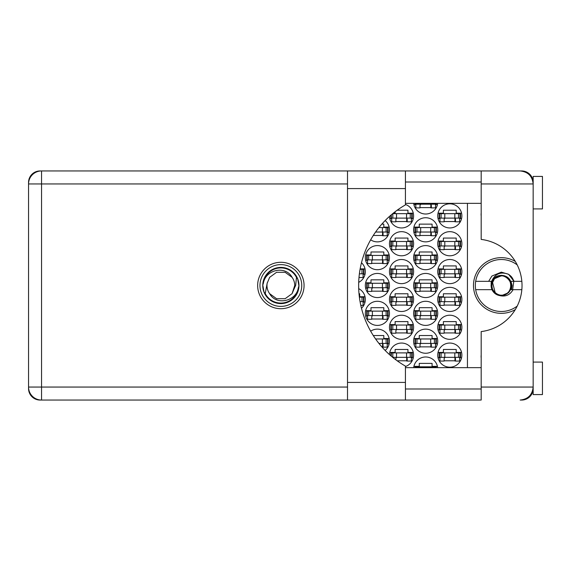 <?xml version="1.0" encoding="UTF-8"?>
<svg xmlns="http://www.w3.org/2000/svg" width="571" height="571" viewBox="0 0 571 571"><rect width="100%" height="100%" fill="white"/><g stroke="black" fill="none" stroke-linecap="round" stroke-linejoin="round"><path stroke-width="0.86" d="M515.278 261.397A27.851 27.851 0 0 0 473.48 285.5A27.851 27.851 0 0 0 515.278 309.603M481.182 357.981A11.606 11.606 0 0 1 481.182 355.048M481.182 215.952A11.606 11.606 0 0 1 481.182 213.019M437.736 355.119A12.07 12.07 0 0 0 449.805 367.189A12.07 12.07 0 0 0 461.875 355.119A12.07 12.07 0 0 0 449.805 343.057A12.07 12.07 0 0 0 437.736 355.119M405.431 366.539A12.07 12.07 0 0 0 401.798 343.057A12.07 12.07 0 0 0 389.479 354.591M437.736 327.276A12.07 12.07 0 0 0 449.805 339.338A12.07 12.07 0 0 0 461.875 327.276A12.07 12.07 0 0 0 449.805 315.206A12.07 12.07 0 0 0 437.736 327.276M389.465 327.276A12.07 12.07 0 0 0 401.534 339.338A12.07 12.07 0 0 0 413.604 327.276A12.07 12.07 0 0 0 401.534 315.206A12.07 12.07 0 0 0 389.465 327.276M437.736 299.425A12.07 12.07 0 0 0 449.805 311.495A12.07 12.07 0 0 0 461.875 299.425A12.07 12.07 0 0 0 449.805 287.356A12.07 12.07 0 0 0 437.736 299.425M389.465 299.425A12.07 12.07 0 0 0 401.534 311.495A12.07 12.07 0 0 0 413.604 299.425A12.07 12.07 0 0 0 401.534 287.356A12.07 12.07 0 0 0 389.465 299.425M361.486 308.261A12.07 12.07 0 0 0 358.702 288.648M437.736 271.575A12.07 12.07 0 0 0 449.805 283.644A12.07 12.07 0 0 0 461.875 271.575A12.07 12.07 0 0 0 449.805 259.505A12.07 12.07 0 0 0 437.736 271.575M389.465 271.575A12.07 12.07 0 0 0 401.534 283.644A12.07 12.07 0 0 0 413.604 271.575A12.07 12.07 0 0 0 401.534 259.505A12.07 12.07 0 0 0 389.465 271.575M358.702 282.352A12.07 12.07 0 0 0 361.486 262.739M437.736 243.724A12.07 12.07 0 0 0 449.805 255.794A12.07 12.07 0 0 0 461.875 243.724A12.07 12.07 0 0 0 449.805 231.662A12.07 12.07 0 0 0 437.736 243.724M389.465 243.724A12.07 12.07 0 0 0 401.534 255.794A12.07 12.07 0 0 0 413.604 243.724A12.07 12.07 0 0 0 401.534 231.662A12.07 12.07 0 0 0 389.465 243.724M437.736 215.881A12.07 12.07 0 0 0 449.805 227.943A12.07 12.07 0 0 0 461.875 215.881A12.07 12.07 0 0 0 449.805 203.811A12.07 12.07 0 0 0 437.736 215.881M389.479 216.409A12.07 12.07 0 0 0 401.798 227.943A12.07 12.07 0 0 0 405.431 204.461M413.604 341.194A12.07 12.07 0 0 0 425.673 353.263A12.07 12.07 0 0 0 437.736 341.194A12.07 12.07 0 0 0 425.673 329.132A12.07 12.07 0 0 0 413.604 341.194M385.154 350.444A12.07 12.07 0 0 0 383.077 330.545A12.07 12.07 0 0 0 370.665 331.18M413.604 313.351A12.07 12.07 0 0 0 425.673 325.413A12.07 12.07 0 0 0 437.736 313.351A12.07 12.07 0 0 0 425.673 301.281A12.07 12.07 0 0 0 413.604 313.351M365.333 313.351A12.07 12.07 0 0 0 377.402 325.413A12.07 12.07 0 0 0 389.465 313.351A12.07 12.07 0 0 0 377.402 301.281A12.07 12.07 0 0 0 365.333 313.351M413.604 285.5A12.07 12.07 0 0 0 425.673 297.57A12.07 12.07 0 0 0 437.736 285.5A12.07 12.07 0 0 0 425.673 273.43A12.07 12.07 0 0 0 413.604 285.5M365.333 285.5A12.07 12.07 0 0 0 377.402 297.57A12.07 12.07 0 0 0 389.465 285.5A12.07 12.07 0 0 0 377.402 273.43A12.07 12.07 0 0 0 365.333 285.5M413.604 257.649A12.07 12.07 0 0 0 425.673 269.719A12.07 12.07 0 0 0 437.736 257.649A12.07 12.07 0 0 0 425.673 245.587A12.07 12.07 0 0 0 413.604 257.649M365.333 257.649A12.07 12.07 0 0 0 377.402 269.719A12.07 12.07 0 0 0 389.465 257.649A12.07 12.07 0 0 0 377.402 245.587A12.07 12.07 0 0 0 365.333 257.649M413.604 229.806A12.07 12.07 0 0 0 425.673 241.868A12.07 12.07 0 0 0 437.736 229.806A12.07 12.07 0 0 0 425.673 217.737A12.07 12.07 0 0 0 413.604 229.806M385.154 220.556A12.07 12.07 0 0 1 383.077 240.455A12.07 12.07 0 0 1 370.665 239.82A12.07 12.07 0 0 0 389.165 232.497L387.238 232.497M413.682 203.347A12.07 12.07 0 0 0 437.657 203.347M347.511 183.948L41.547 183.948L41.547 170.95L40.063 170.95A11.513 11.513 0 0 0 28.55 182.463L28.55 388.537A11.513 11.513 0 0 0 40.063 400.05L41.547 400.05A12.997 12.997 0 0 1 28.55 387.052L347.511 387.052M532.921 181.435L533.164 181.999A11.513 11.513 0 0 0 521.658 170.95L405.431 170.95L405.431 188.587L347.511 188.587L347.511 170.95L41.547 170.95A12.997 12.997 0 0 0 28.55 183.948L41.547 183.948L41.547 400.05L481.182 400.05L481.182 387.052L533.164 387.052C532.343 394.889 528.011 399.222 520.174 400.05L521.658 400.05A11.513 11.513 0 0 0 533.157 389.001L533.021 389.001M437.657 367.653A12.07 12.07 0 0 0 413.682 367.653M438.043 352.428L443.403 352.428L443.403 349.459L456.215 349.459L456.215 352.428L461.568 352.428M461.568 357.817L459.648 357.817M439.97 357.817L438.043 357.817M413.911 366.354L419.264 366.354L419.264 363.384L432.076 363.384L432.076 366.354L437.436 366.354M389.772 352.428L395.132 352.428L395.132 349.459L407.944 349.459L407.944 352.428L413.297 352.428M413.297 357.817L411.377 357.817M438.043 324.578L443.403 324.578L443.403 321.609L456.215 321.609L456.215 324.578L461.568 324.578M461.568 329.967L459.648 329.967M439.97 329.967L438.043 329.967M389.772 324.578L395.132 324.578L395.132 321.609L407.944 321.609L407.944 324.578L413.297 324.578M413.297 329.967L411.377 329.967M391.699 329.967L389.772 329.967M438.043 296.734L443.403 296.734L443.403 293.765L456.215 293.765L456.215 296.734L461.568 296.734M461.568 302.116L459.648 302.116M439.97 302.116L438.043 302.116M389.772 296.734L395.132 296.734L395.132 293.765L407.944 293.765L407.944 296.734L413.297 296.734M413.297 302.116L411.377 302.116M391.699 302.116L389.772 302.116M359.016 293.765L359.673 293.765L359.673 296.734L365.026 296.734M365.026 302.116L363.106 302.116M438.043 268.884L443.403 268.884L443.403 265.915L456.215 265.915L456.215 268.884L461.568 268.884M461.568 274.266L459.648 274.266M439.97 274.266L438.043 274.266M389.772 268.884L395.132 268.884L395.132 265.915L407.944 265.915L407.944 268.884L413.297 268.884M413.297 274.266L411.377 274.266M391.699 274.266L389.772 274.266M360.151 268.884L365.026 268.884M365.026 274.266L363.106 274.266M438.043 241.033L443.403 241.033L443.403 238.064L456.215 238.064L456.215 241.033L461.568 241.033M461.568 246.422L459.648 246.422M439.97 246.422L438.043 246.422M389.772 241.033L395.132 241.033L395.132 238.064L407.944 238.064L407.944 241.033L413.297 241.033M413.297 246.422L411.377 246.422M391.699 246.422L389.772 246.422M438.043 213.183L443.403 213.183L443.403 210.214L456.215 210.214L456.215 213.183L461.568 213.183M461.568 218.572L459.648 218.572M439.97 218.572L438.043 218.572M393.269 213.183L395.132 213.183L395.132 211.727M397.166 210.214L407.944 210.214L407.944 213.183L413.297 213.183M413.297 218.572L411.377 218.572M391.699 218.572L389.772 218.572M413.911 338.503L419.264 338.503L419.264 335.534L432.076 335.534L432.076 338.503L437.436 338.503M437.436 343.892L435.509 343.892M415.831 343.892L413.911 343.892M373.284 335.534L383.805 335.534L383.805 338.503L389.165 338.503M389.165 343.892L387.238 343.892M413.911 310.66L419.264 310.66L419.264 307.683L432.076 307.683L432.076 310.66L437.436 310.66M437.436 316.041L435.509 316.041M415.831 316.041L413.911 316.041M365.64 310.66L370.993 310.66L370.993 307.683L383.805 307.683L383.805 310.66L389.165 310.66M389.165 316.041L387.238 316.041M367.56 316.041L365.64 316.041M413.911 282.809L419.264 282.809L419.264 279.84L432.076 279.84L432.076 282.809L437.436 282.809M437.436 288.191L435.509 288.191M415.831 288.191L413.911 288.191M365.64 282.809L370.993 282.809L370.993 279.84L383.805 279.84L383.805 282.809L389.165 282.809M389.165 288.191L387.238 288.191M367.56 288.191L365.64 288.191M413.911 254.959L419.264 254.959L419.264 251.989L432.076 251.989L432.076 254.959L437.436 254.959M437.436 260.34L435.509 260.34M415.831 260.34L413.911 260.34M365.64 254.959L370.993 254.959L370.993 251.989L383.805 251.989L383.805 254.959L389.165 254.959M389.165 260.34L387.238 260.34M367.56 260.34L365.64 260.34M413.911 227.108L419.264 227.108L419.264 224.139L432.076 224.139L432.076 227.108L437.436 227.108M437.436 232.497L435.509 232.497M415.831 232.497L413.911 232.497M381.821 224.139L383.805 224.139L383.805 227.108L389.165 227.108M437.436 204.646L435.509 204.646M415.831 204.646L413.911 204.646M467.442 203.347L467.442 367.653M431.333 207.616L420.006 207.616M383.062 235.466L373.284 235.466M431.333 235.466L420.006 235.466M383.062 263.317L371.735 263.317M431.333 263.317L420.006 263.317M383.062 291.16L371.735 291.16M431.333 291.16L420.006 291.16M383.062 319.011L371.735 319.011M431.333 319.011L420.006 319.011M383.062 346.861L381.821 346.861M431.333 346.861L420.006 346.861M407.202 221.541L395.874 221.541M455.472 221.541L444.145 221.541M407.202 249.391L395.874 249.391M455.472 249.391L444.145 249.391M407.202 277.235L395.874 277.235M455.472 277.235L444.145 277.235M407.202 305.085L395.874 305.085M455.472 305.085L444.145 305.085M407.202 332.936L395.874 332.936M455.472 332.936L444.145 332.936M407.202 360.786L397.166 360.786M455.472 360.786L444.145 360.786M439.599 218.108L460.483 218.108L460.483 213.654L439.135 213.654L439.135 218.108L439.599 218.108L439.599 213.654M460.019 218.108L460.019 213.654M459.648 218.108L459.648 221.819L455.472 221.819L455.472 219.592A1.485 1.485 0 0 0 453.981 218.108M439.97 218.108L439.97 221.819L444.145 221.819L444.145 219.592A1.485 1.485 0 0 1 445.63 218.108M455.03 218.108L454.916 221.776M455.273 218.343L455.108 221.541M405.431 188.587L405.431 204.896A92.83 92.83 0 0 0 405.431 366.104L405.431 400.05L347.511 400.05L347.511 188.587M533.164 362.085L542.45 362.085L542.45 394.575L533.164 394.575L533.164 176.425L542.45 176.425L542.45 208.915L533.164 208.915M280.861 262.296A23.204 23.204 0 0 0 257.649 285.5A23.204 23.204 0 0 0 280.861 308.704A23.204 23.204 0 0 0 304.065 285.5A23.204 23.204 0 0 0 280.861 262.296M405.431 389.001L481.182 389.001M405.431 367.653L481.182 367.653M405.431 203.347L481.182 203.347M405.431 181.999L481.182 181.999M532.936 181.485L533.164 183.948L481.182 183.948L481.182 239.42A46.415 46.415 0 0 1 481.182 331.58L481.182 387.052M481.182 183.948L481.182 170.95L520.174 170.95C528.011 171.778 532.343 176.111 533.164 183.948M533.164 387.052L532.936 389.508M414.996 203.347L414.996 204.182L436.344 204.182L436.344 203.347M415.46 204.182L415.46 203.347M435.88 204.182L435.88 203.347M435.509 204.182L435.509 207.894L431.333 207.894L431.333 205.667A1.485 1.485 0 0 0 429.849 204.182M415.831 204.182L415.831 207.894L420.006 207.894L420.006 205.667A1.485 1.485 0 0 1 421.491 204.182M430.891 204.182L430.777 207.851M431.141 204.418L430.969 207.616M375.597 232.033L388.073 232.033L388.073 227.572L378.937 227.572M387.609 232.033L387.609 227.572M387.238 232.033L387.238 235.744L383.062 235.744L383.062 233.518A1.485 1.485 0 0 0 381.578 232.033M382.62 232.033L382.506 235.702M382.87 232.269L382.698 235.466M415.46 232.033L436.344 232.033L436.344 227.572L414.996 227.572L414.996 232.033L415.46 232.033L415.46 227.572M435.88 232.033L435.88 227.572M435.509 232.033L435.509 235.744L431.333 235.744L431.333 233.518A1.485 1.485 0 0 0 429.849 232.033M415.831 232.033L415.831 235.744L420.006 235.744L420.006 233.518A1.485 1.485 0 0 1 421.491 232.033M430.891 232.033L430.777 235.702M431.141 232.269L430.969 235.466M367.189 259.876L388.073 259.876L388.073 255.423L366.725 255.423L366.725 259.876L367.189 259.876L367.189 255.423M387.609 259.876L387.609 255.423M387.238 259.876L387.238 263.595L383.062 263.595L383.062 261.361A1.485 1.485 0 0 0 381.578 259.876M367.56 259.876L367.56 263.595L371.735 263.595L371.735 261.361A1.485 1.485 0 0 1 373.22 259.876M382.62 259.876L382.506 263.552M382.87 260.119L382.698 263.317M415.46 259.876L436.344 259.876L436.344 255.423L414.996 255.423L414.996 259.876L415.46 259.876L415.46 255.423M435.88 259.876L435.88 255.423M435.509 259.876L435.509 263.595L431.333 263.595L431.333 261.361A1.485 1.485 0 0 0 429.849 259.876M415.831 259.876L415.831 263.595L420.006 263.595L420.006 261.361A1.485 1.485 0 0 1 421.491 259.876M430.891 259.876L430.777 263.552M431.141 260.119L430.969 263.317M367.189 287.727L388.073 287.727L388.073 283.273L366.725 283.273L366.725 287.727L367.189 287.727L367.189 283.273M387.609 287.727L387.609 283.273M387.238 287.727L387.238 291.438L383.062 291.438L383.062 289.212A1.485 1.485 0 0 0 381.578 287.727M367.56 287.727L367.56 291.438L371.735 291.438L371.735 289.212A1.485 1.485 0 0 1 373.22 287.727M382.62 287.727L382.506 291.396M382.87 287.962L382.698 291.16M415.46 287.727L436.344 287.727L436.344 283.273L414.996 283.273L414.996 287.727L415.46 287.727L415.46 283.273M435.88 287.727L435.88 283.273M435.509 287.727L435.509 291.438L431.333 291.438L431.333 289.212A1.485 1.485 0 0 0 429.849 287.727M415.831 287.727L415.831 291.438L420.006 291.438L420.006 289.212A1.485 1.485 0 0 1 421.491 287.727M430.891 287.727L430.777 291.396M431.141 287.962L430.969 291.16M367.189 315.577L388.073 315.577L388.073 311.124L366.725 311.124L366.725 315.577L367.189 315.577L367.189 311.124M387.609 315.577L387.609 311.124M387.238 315.577L387.238 319.289L383.062 319.289L383.062 317.062A1.485 1.485 0 0 0 381.578 315.577M367.56 315.577L367.56 319.289L371.735 319.289L371.735 317.062A1.485 1.485 0 0 1 373.22 315.577M382.62 315.577L382.506 319.246M382.87 315.813L382.698 319.011M415.46 315.577L436.344 315.577L436.344 311.124L414.996 311.124L414.996 315.577L415.46 315.577L415.46 311.124M435.88 315.577L435.88 311.124M435.509 315.577L435.509 319.289L431.333 319.289L431.333 317.062A1.485 1.485 0 0 0 429.849 315.577M415.831 315.577L415.831 319.289L420.006 319.289L420.006 317.062A1.485 1.485 0 0 1 421.491 315.577M430.891 315.577L430.777 319.246M431.141 315.813L430.969 319.011M378.937 343.428L388.073 343.428L388.073 338.967L375.597 338.967M387.609 343.428L387.609 338.967M387.238 343.428L387.238 347.139L383.062 347.139L383.062 344.913A1.485 1.485 0 0 0 381.578 343.428M382.62 343.428L382.506 347.097M382.87 343.663L382.698 346.861M415.46 343.428L436.344 343.428L436.344 338.967L414.996 338.967L414.996 343.428L415.46 343.428L415.46 338.967M435.88 343.428L435.88 338.967M435.509 343.428L435.509 347.139L431.333 347.139L431.333 344.913A1.485 1.485 0 0 0 429.849 343.428M415.831 343.428L415.831 347.139L420.006 347.139L420.006 344.913A1.485 1.485 0 0 1 421.491 343.428M430.891 343.428L430.777 347.097M431.141 343.663L430.969 346.861M390.864 215.196L390.864 218.108L412.212 218.108L412.212 213.654L392.698 213.654M391.328 218.108L391.328 214.796M411.748 218.108L411.748 213.654M411.377 218.108L411.377 221.819L407.202 221.819L407.202 219.592A1.485 1.485 0 0 0 405.71 218.108M391.699 218.108L391.699 221.819L395.874 221.819L395.874 219.592A1.485 1.485 0 0 1 397.359 218.108M406.759 218.108L406.645 221.776M407.002 218.343L406.837 221.541M391.328 245.958L412.212 245.958L412.212 241.497L390.864 241.497L390.864 245.958L391.328 245.958L391.328 241.497M411.748 245.958L411.748 241.497M411.377 245.958L411.377 249.67L407.202 249.67L407.202 247.443A1.485 1.485 0 0 0 405.71 245.958M391.699 245.958L391.699 249.67L395.874 249.67L395.874 247.443A1.485 1.485 0 0 1 397.359 245.958M406.759 245.958L406.645 249.627M407.002 246.194L406.837 249.391M439.599 245.958L460.483 245.958L460.483 241.497L439.135 241.497L439.135 245.958L439.599 245.958L439.599 241.497M460.019 245.958L460.019 241.497M459.648 245.958L459.648 249.67L455.472 249.67L455.472 247.443A1.485 1.485 0 0 0 453.981 245.958M439.97 245.958L439.97 249.67L444.145 249.67L444.145 247.443A1.485 1.485 0 0 1 445.63 245.958M455.03 245.958L454.916 249.627M455.273 246.194L455.108 249.391M359.387 273.802L363.941 273.802L363.941 269.348L360.065 269.348M363.477 273.802L363.477 269.348M363.106 273.802L363.106 277.52L358.995 277.52M391.328 273.802L412.212 273.802L412.212 269.348L390.864 269.348L390.864 273.802L391.328 273.802L391.328 269.348M411.748 273.802L411.748 269.348M411.377 273.802L411.377 277.52L407.202 277.52L407.202 275.286A1.485 1.485 0 0 0 405.71 273.802M391.699 273.802L391.699 277.52L395.874 277.52L395.874 275.286A1.485 1.485 0 0 1 397.359 273.802M406.759 273.802L406.645 277.477M407.002 274.037L406.837 277.235M439.599 273.802L460.483 273.802L460.483 269.348L439.135 269.348L439.135 273.802L439.599 273.802L439.599 269.348M460.019 273.802L460.019 269.348M459.648 273.802L459.648 277.52L455.472 277.52L455.472 275.286A1.485 1.485 0 0 0 453.981 273.802M439.97 273.802L439.97 277.52L444.145 277.52L444.145 275.286A1.485 1.485 0 0 1 445.63 273.802M455.03 273.802L454.916 277.477M455.273 274.037L455.108 277.235M360.065 301.652L363.941 301.652L363.941 297.198L359.387 297.198M363.477 301.652L363.477 297.198M363.106 301.652L363.106 305.364L360.801 305.364M391.328 301.652L412.212 301.652L412.212 297.198L390.864 297.198L390.864 301.652L391.328 301.652L391.328 297.198M411.748 301.652L411.748 297.198M411.377 301.652L411.377 305.364L407.202 305.364L407.202 303.137A1.485 1.485 0 0 0 405.71 301.652M391.699 301.652L391.699 305.364L395.874 305.364L395.874 303.137A1.485 1.485 0 0 1 397.359 301.652M406.759 301.652L406.645 305.321M407.002 301.888L406.837 305.085M439.599 301.652L460.483 301.652L460.483 297.198L439.135 297.198L439.135 301.652L439.599 301.652L439.599 297.198M460.019 301.652L460.019 297.198M459.648 301.652L459.648 305.364L455.472 305.364L455.472 303.137A1.485 1.485 0 0 0 453.981 301.652M439.97 301.652L439.97 305.364L444.145 305.364L444.145 303.137A1.485 1.485 0 0 1 445.63 301.652M455.03 301.652L454.916 305.321M455.273 301.888L455.108 305.085M391.328 329.503L412.212 329.503L412.212 325.042L390.864 325.042L390.864 329.503L391.328 329.503L391.328 325.042M411.748 329.503L411.748 325.042M411.377 329.503L411.377 333.214L407.202 333.214L407.202 330.987A1.485 1.485 0 0 0 405.71 329.503M391.699 329.503L391.699 333.214L395.874 333.214L395.874 330.987A1.485 1.485 0 0 1 397.359 329.503M406.759 329.503L406.645 333.171M407.002 329.738L406.837 332.936M439.599 329.503L460.483 329.503L460.483 325.042L439.135 325.042L439.135 329.503L439.599 329.503L439.599 325.042M460.019 329.503L460.019 325.042M459.648 329.503L459.648 333.214L455.472 333.214L455.472 330.987A1.485 1.485 0 0 0 453.981 329.503M439.97 329.503L439.97 333.214L444.145 333.214L444.145 330.987A1.485 1.485 0 0 1 445.63 329.503M455.03 329.503L454.916 333.171M455.273 329.738L455.108 332.936M392.698 357.346L412.212 357.346L412.212 352.892L390.864 352.892L390.864 355.804M391.328 356.204L391.328 352.892M411.748 357.346L411.748 352.892M411.377 357.346L411.377 361.065L407.202 361.065L407.202 358.838A1.485 1.485 0 0 0 405.71 357.346M397.359 357.346A1.485 1.485 0 0 0 395.874 358.838L395.874 359.83M406.759 357.346L406.645 361.022M407.002 357.589L406.837 360.786M414.996 367.653L414.996 366.818L436.344 366.818L436.344 367.653M415.46 367.653L415.46 366.818M435.88 367.653L435.88 366.818M439.599 357.346L460.483 357.346L460.483 352.892L439.135 352.892L439.135 357.346L439.599 357.346L439.599 352.892M460.019 357.346L460.019 352.892M459.648 357.346L459.648 361.065L455.472 361.065L455.472 358.838A1.485 1.485 0 0 0 453.981 357.346M439.97 357.346L439.97 361.065L444.145 361.065L444.145 358.838A1.485 1.485 0 0 1 445.63 357.346M455.03 357.346L454.916 361.022M455.273 357.589L455.108 360.786M259.969 285.5A20.884 20.884 0 0 0 280.861 306.384A20.884 20.884 0 0 0 301.745 285.5A20.884 20.884 0 0 0 280.861 264.616A20.884 20.884 0 0 0 259.969 285.5M262.76 285.5A18.101 18.101 0 0 0 280.861 303.601A18.101 18.101 0 0 0 298.961 285.5A18.101 18.101 0 0 0 280.861 267.399A18.101 18.101 0 0 0 262.76 285.5M265.244 293.594L267.157 283.302L269.633 277.342L276.571 272.303L285.15 272.303L292.088 277.342C285.507 265.008 265.444 269.776 263.431 283.102L262.796 285.065L264.002 292.002L265.244 293.594A17.594 17.594 0 0 0 298.283 287.898L298.918 285.935L297.712 278.998L296.477 277.406L295.65 285.5L294.565 287.698A13.875 13.875 0 0 0 294.736 285.5L294.472 288.191M267.242 282.809L267.157 283.302A13.875 13.875 0 0 0 269.633 293.658C276.214 305.992 296.27 301.224 298.283 287.898M294.565 287.698L292.088 293.658L285.15 298.697L276.571 298.697L269.633 293.658L276.571 298.697L285.15 298.697L292.088 293.658L294.736 285.5A13.875 13.875 0 0 0 292.088 277.342M296.477 277.406A17.594 17.594 0 0 0 263.431 283.102M521.837 281.325L514.007 281.325L508.618 274.316C500.688 271.382 495.021 273.716 491.631 281.325L475.672 281.325A25.995 25.995 0 0 0 475.672 289.675L492.009 289.675A10.214 10.214 0 0 1 491.139 286.164L494.108 278.277L501.324 275.286L507.469 277.342L504.614 276.029A10.028 10.028 0 0 1 501.909 295.507A10.028 10.028 0 0 1 491.367 286.656L491.717 284.401C492.951 278.634 496.52 275.793 502.423 275.893L504.614 276.029M517.226 306.063A25.995 25.995 0 0 1 475.672 289.675M475.672 281.325A25.995 25.995 0 0 1 517.226 264.937M491.631 281.325L492.009 281.325C495.064 273.409 507.59 273.409 510.645 281.325L514.007 281.325L510.767 276.057L508.618 274.316L501.324 272.146L491.888 276.057L488.648 281.325M499.375 295.521C505.378 297.013 509.953 295.064 513.086 289.675L510.645 289.675L508.547 292.723L501.324 295.714L499.375 295.521A10.214 10.214 0 0 1 492.009 289.675M511.223 276.535L511.744 277.149M512.173 277.713L513.871 280.932M512.637 289.675L513.786 281.325M513.086 289.675L521.837 289.675M491.217 281.325L491.139 286.164M491.053 285.5L491.367 286.656M510.966 281.325L512.08 285.5L511.48 289.675M502.394 275.893L501.324 275.829L494.486 278.662L491.731 284.329L494.486 278.662L501.324 275.829L502.394 275.893C514.228 276.635 513.086 295.785 501.324 295.171C488.855 295.764 488.855 275.236 501.324 275.829C513.8 275.236 513.8 295.764 501.324 295.171C488.855 295.764 488.855 275.236 501.324 275.829C509.603 275.386 514.335 286.799 508.161 292.338C499.768 301.581 485.243 287.063 494.486 278.662C502.887 269.419 517.405 283.937 508.161 292.338C500.289 301.088 485.935 288.355 493.758 279.483L493.037 280.525M492.395 281.803L495.307 293.066M454.823 218.108L454.823 213.654M458.527 218.108L458.527 213.654M444.795 218.108L444.795 213.654M441.083 218.108L441.083 213.654M41.547 170.95A12.997 12.997 0 0 0 28.55 183.948M405.431 382.413L347.511 382.413M430.684 204.182L430.684 203.347M434.395 204.182L434.395 203.347M420.656 204.182L420.656 203.347M416.951 204.182L416.951 203.347M382.413 232.033L382.413 227.572M386.124 232.033L386.124 227.572M430.684 232.033L430.684 227.572M434.395 232.033L434.395 227.572M420.656 232.033L420.656 227.572M416.951 232.033L416.951 227.572M382.413 259.876L382.413 255.423M386.124 259.876L386.124 255.423M372.385 259.876L372.385 255.423M368.68 259.876L368.68 255.423M430.684 259.876L430.684 255.423M434.395 259.876L434.395 255.423M420.656 259.876L420.656 255.423M416.951 259.876L416.951 255.423M382.413 287.727L382.413 283.273M386.124 287.727L386.124 283.273M372.385 287.727L372.385 283.273M368.68 287.727L368.68 283.273M430.684 287.727L430.684 283.273M434.395 287.727L434.395 283.273M420.656 287.727L420.656 283.273M416.951 287.727L416.951 283.273M382.413 315.577L382.413 311.124M386.124 315.577L386.124 311.124M372.385 315.577L372.385 311.124M368.68 315.577L368.68 311.124M430.684 315.577L430.684 311.124M434.395 315.577L434.395 311.124M420.656 315.577L420.656 311.124M416.951 315.577L416.951 311.124M382.413 343.428L382.413 338.967M386.124 343.428L386.124 338.967M430.684 343.428L430.684 338.967M434.395 343.428L434.395 338.967M420.656 343.428L420.656 338.967M416.951 343.428L416.951 338.967M406.552 218.108L406.552 213.654M410.256 218.108L410.256 213.654M396.524 218.108L396.524 213.654M392.812 218.108L392.812 213.654M406.552 245.958L406.552 241.497M410.256 245.958L410.256 241.497M396.524 245.958L396.524 241.497M392.812 245.958L392.812 241.497M454.823 245.958L454.823 241.497M458.527 245.958L458.527 241.497M444.795 245.958L444.795 241.497M441.083 245.958L441.083 241.497M361.985 273.802L361.985 269.348M406.552 273.802L406.552 269.348M410.256 273.802L410.256 269.348M396.524 273.802L396.524 269.348M392.812 273.802L392.812 269.348M454.823 273.802L454.823 269.348M458.527 273.802L458.527 269.348M444.795 273.802L444.795 269.348M441.083 273.802L441.083 269.348M361.985 301.652L361.985 297.198M406.552 301.652L406.552 297.198M410.256 301.652L410.256 297.198M396.524 301.652L396.524 297.198M392.812 301.652L392.812 297.198M454.823 301.652L454.823 297.198M458.527 301.652L458.527 297.198M444.795 301.652L444.795 297.198M441.083 301.652L441.083 297.198M406.552 329.503L406.552 325.042M410.256 329.503L410.256 325.042M396.524 329.503L396.524 325.042M392.812 329.503L392.812 325.042M454.823 329.503L454.823 325.042M458.527 329.503L458.527 325.042M444.795 329.503L444.795 325.042M441.083 329.503L441.083 325.042M406.552 357.346L406.552 352.892M410.256 357.346L410.256 352.892M396.524 357.346L396.524 352.892M392.812 357.346L392.812 352.892M430.684 367.653L430.684 366.818M434.395 367.653L434.395 366.818M420.656 367.653L420.656 366.818M416.951 367.653L416.951 366.818M454.823 357.346L454.823 352.892M458.527 357.346L458.527 352.892M444.795 357.346L444.795 352.892M441.083 357.346L441.083 352.892M405.431 170.95L347.511 170.95"/></g></svg>
